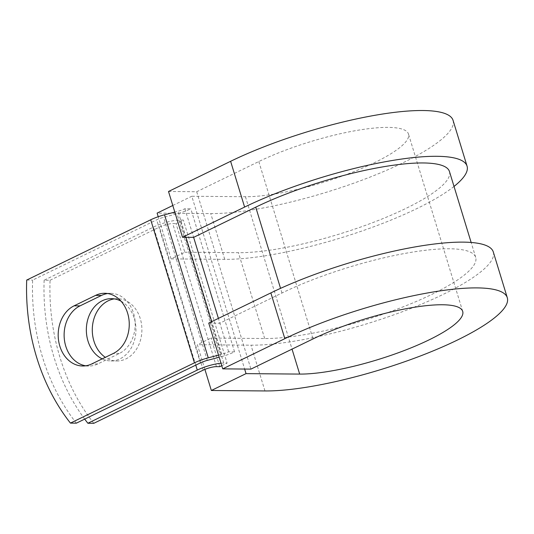 <?xml version="1.0" encoding="UTF-8"?>
<svg xmlns="http://www.w3.org/2000/svg" width="534" height="534" viewBox="0 0 534 534"><rect width="100%" height="100%" fill="white"/><g stroke="black" fill="none" stroke-linecap="round" stroke-linejoin="round"><path stroke-width="0.4" stroke-dasharray="2.67 2" d="M85.694 365.797A31.146 24.811 -89.5 0 0 88.657 366.044A31.146 24.811 -89.5 0 0 97.809 363.941L119.262 353.515A31.146 24.811 -89.5 0 0 134.808 318.851A31.146 24.811 -89.5 0 0 110.651 293.333A31.146 24.811 -89.5 0 0 107.681 293.533M114.389 298.893A31.146 24.811 90.5 0 1 117.36 298.7A31.146 24.811 90.5 0 1 140.262 318.578A31.146 24.811 90.5 0 1 116.819 360.984A31.146 24.811 90.5 0 1 105.352 357.339M121.018 301.163A31.146 24.811 90.5 0 1 134.321 318.531A31.146 24.811 90.5 0 1 110.885 360.931A31.146 24.811 90.5 0 1 102.194 358.875M93.804 423.308A191.779 152.771 90.5 0 1 50.069 280.263L44.135 280.21L153.545 227.043A19.638 4.365 -17 0 1 180.025 220.041L183.362 220.075L176.06 223.619L184.804 252.228L171.107 258.89L158.218 216.724M50.069 280.263L159.479 227.09A9.819 2.183 -17 0 1 172.716 223.592L176.06 223.619M221.77 365.703L227.097 363.113L183.362 220.075M221.009 363.22A19.638 4.365 -17 0 1 223.753 363.087L227.097 363.113M76.369 423.155A191.779 152.771 90.5 0 1 32.634 280.11L156.656 219.841A9.819 2.183 163 0 1 163.558 217.345L177.014 213.787A19.638 4.365 -17 0 0 190.818 208.801L184.884 208.747A9.819 2.183 -17 0 1 177.982 211.244L174.805 212.085M44.135 280.21A191.779 152.771 -89.5 0 0 84.699 419.11M26.7 280.063L32.634 280.11M218.539 355.13L221.717 354.289A9.819 2.183 -17 0 0 228.619 351.793L234.553 351.846A19.638 4.365 -17 0 1 220.749 356.832L219.187 357.246M234.553 351.846L190.818 208.801M228.619 351.793L219.874 323.183L281.979 292.999A124.122 27.608 -17 0 1 404.458 253.51A124.122 27.608 -17 0 1 475.701 257.361A124.122 27.608 -17 0 1 400.593 307.838A124.122 27.608 -17 0 1 264.67 338.523L211.043 338.055L219.788 366.664M449.461 171.534A124.122 27.608 -17 0 1 374.354 222.011A124.122 27.608 -17 0 1 238.431 252.695L184.804 252.228M184.884 208.747L193.628 237.356M204.889 369.388L197.346 344.71L211.043 338.055M493.303 251.981A142.531 31.7 -17 0 1 407.062 309.947A142.531 31.7 -17 0 1 250.98 345.178L197.346 344.71M168.51 191.486L196.699 191.733L258.81 161.548A95.886 21.327 -17 0 1 353.428 131.044A95.886 21.327 -17 0 1 408.47 134.014A95.886 21.327 -17 0 1 350.444 173.009A95.886 21.327 -17 0 1 245.44 196.719L191.806 196.252L244.639 369.054M454.013 186.439A142.531 31.7 -17 0 1 224.741 259.35L171.107 258.89M453.072 120.377A142.531 31.7 -17 0 1 366.825 178.343A142.531 31.7 -17 0 1 210.743 213.58L157.116 213.113M208.741 323.09L219.874 323.183L218.406 318.391M196.699 191.733L250.927 369.107M172.789 205.497L191.806 196.252M97.809 363.941L91.868 363.888M223.753 363.087L180.025 220.041M200.383 362.886L156.656 219.841M195.764 365.129L153.545 227.043M203.214 370.135L159.479 227.09M207.292 360.39L163.558 217.345M220.749 356.832L177.014 213.787M216.45 366.638L172.716 223.592M264.67 338.523L238.431 252.695M281.979 292.999L280.557 288.353M221.717 354.289L211.731 321.635M185.945 237.29L177.982 211.244M119.262 353.515L113.328 353.461M264.971 390.948L250.98 345.178M245.44 196.719L292.038 349.129M224.741 259.35L210.743 213.58M258.81 161.548L313.037 338.923M88.657 366.044L82.723 365.997M111.426 298.646L117.36 298.7M475.701 257.361L471.142 242.456M110.885 360.931L116.819 360.984M110.651 293.333L104.717 293.279M462.698 311.389L408.47 134.014"/><path stroke-width="0.8" d="M59.821 346.112A31.146 24.811 -89.5 0 0 82.723 365.997A31.146 24.811 -89.5 0 0 91.868 363.888L113.328 353.461A31.146 24.811 -89.5 0 0 128.868 318.805A31.146 24.811 -89.5 0 0 104.717 293.279A31.146 24.811 -89.5 0 0 95.573 295.389L74.113 305.815A31.146 24.811 -89.5 0 0 59.821 346.112M107.681 293.533A31.146 24.811 -89.5 0 0 101.507 295.435L80.053 305.862A31.146 24.811 -89.5 0 0 65.762 346.166A31.146 24.811 -89.5 0 0 85.694 365.797M105.352 357.339A31.146 24.811 90.5 0 1 93.924 341.099A31.146 24.811 90.5 0 1 114.389 298.893M102.194 358.875A31.146 24.811 90.5 0 1 87.99 341.046A31.146 24.811 90.5 0 1 111.426 298.646A31.146 24.811 90.5 0 1 121.018 301.163M84.699 419.11A191.779 152.771 -89.5 0 0 87.87 423.255L93.804 423.308L203.214 370.135A9.819 2.183 -17 0 1 216.45 366.638L219.788 366.664L221.77 365.703M87.87 423.255L197.28 370.082A19.638 4.365 -17 0 1 221.009 363.22M174.805 212.085L164.525 214.802A19.638 4.365 163 0 0 150.715 219.788L26.7 280.063A191.779 152.771 90.5 0 0 70.435 423.102L76.369 423.155L200.383 362.886A9.819 2.183 163 0 1 207.292 360.39L219.187 357.246M218.539 355.13L208.26 357.84A19.638 4.365 163 0 0 194.449 362.833L70.435 423.102M280.557 288.353L255.739 207.172A124.122 27.608 -17 0 1 378.219 167.689A124.122 27.608 -17 0 1 449.461 171.534L471.142 242.456M255.739 207.172L193.628 237.356L182.501 237.263L168.51 191.486L230.615 161.301A142.531 31.7 -17 0 1 371.257 115.958A142.531 31.7 -17 0 1 453.072 120.377L467.063 166.154A142.531 31.7 -17 0 1 454.013 186.439M292.038 349.129L299.667 374.087A95.886 21.327 -17 0 0 404.672 350.384A95.886 21.327 -17 0 0 462.698 311.389A95.886 21.327 -17 0 0 407.656 308.418A95.886 21.327 -17 0 0 313.037 338.923L250.927 369.107L222.738 368.861L284.842 338.676A142.531 31.7 -17 0 1 425.491 293.333A142.531 31.7 -17 0 1 507.3 297.752A142.531 31.7 -17 0 1 421.052 355.717A142.531 31.7 -17 0 1 264.971 390.948L211.344 390.488L204.889 369.388M244.639 369.054L246.041 373.626L211.344 390.488M299.667 374.087L246.041 373.626M158.218 216.724L157.116 213.113L172.789 205.497M284.842 338.676L270.851 292.906A142.531 31.7 -17 0 1 411.494 247.562A142.531 31.7 -17 0 1 493.303 251.981L507.3 297.752M182.501 237.263L244.612 207.079A142.531 31.7 -17 0 1 385.254 161.735A142.531 31.7 -17 0 1 467.063 166.154M270.851 292.906L208.741 323.09L222.738 368.861M194.449 362.833L150.715 219.788M197.28 370.082L195.764 365.129M218.406 318.391L193.628 237.356M211.731 321.635L185.945 237.29M208.26 357.84L164.525 214.802M101.507 295.435L95.573 295.389M80.053 305.862L74.113 305.815M244.612 207.079L230.615 161.301"/></g></svg>
